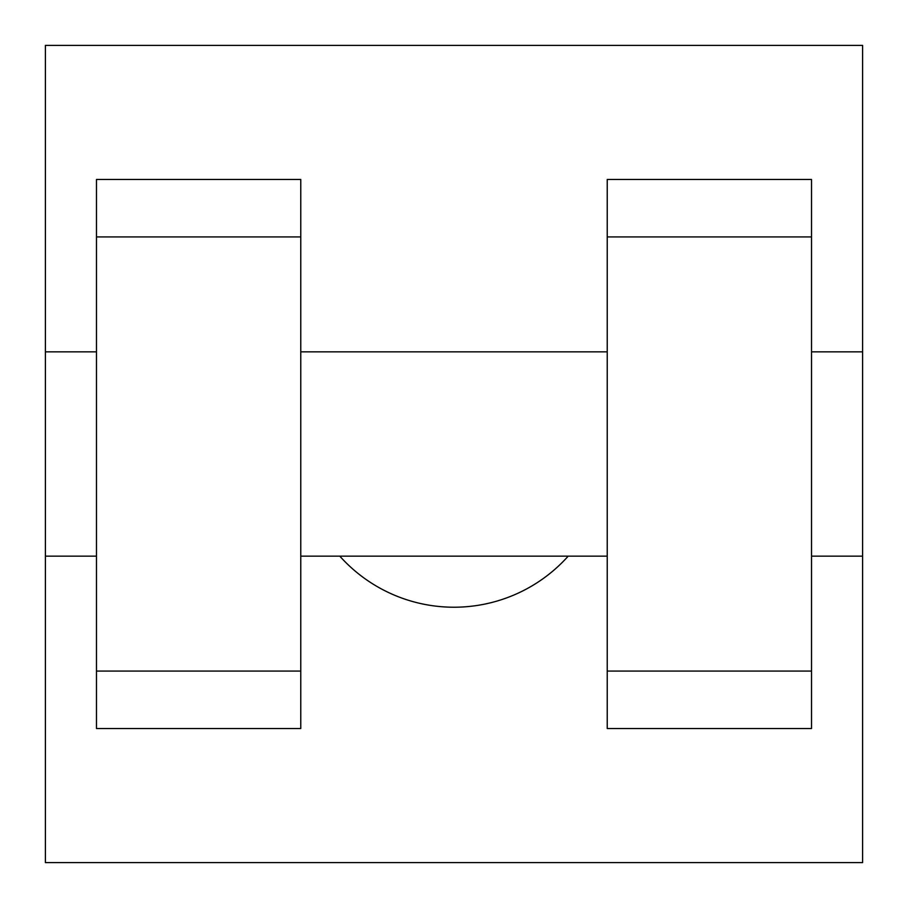 <?xml version="1.0" encoding="UTF-8"?>
<svg xmlns="http://www.w3.org/2000/svg" width="908" height="908" viewBox="0 0 908 908"><rect width="100%" height="100%" fill="white"/><g stroke="black" fill="none" stroke-linecap="round" stroke-linejoin="round"><path stroke-width="1.36" d="M339.796 556.15A153.225 153.225 0 0 0 568.204 556.15M45.4 556.15L45.4 45.4L862.6 45.4L862.6 862.6L45.4 862.6L45.4 556.15L96.475 556.15M607.225 236.931L607.225 728.522L811.525 728.522L811.525 179.478L607.225 179.478L607.225 236.931L811.525 236.931M96.475 236.931L96.475 728.522L300.775 728.522L300.775 179.478L96.475 179.478L96.475 236.931L300.775 236.931M811.525 556.15L862.6 556.15L862.6 351.85L811.525 351.85M45.4 351.85L96.475 351.85M96.475 671.069L300.775 671.069M607.225 671.069L811.525 671.069M96.475 728.522L300.775 728.522M607.225 728.522L811.525 728.522M300.775 556.15L607.225 556.15M300.775 351.85L607.225 351.85"/></g></svg>
